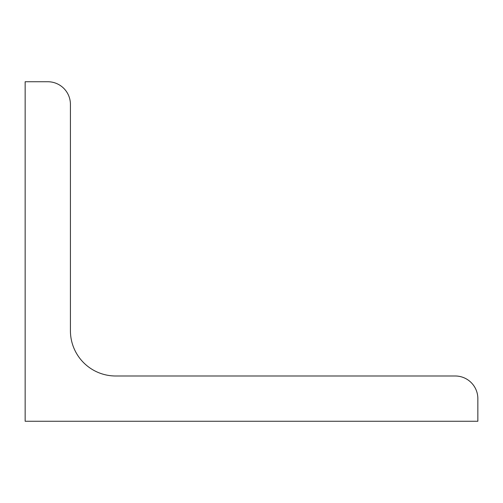 <?xml version="1.0" encoding="UTF-8"?>
<svg xmlns="http://www.w3.org/2000/svg" width="503" height="503" viewBox="0 0 503 503"><rect width="100%" height="100%" fill="white"/><g stroke="black" fill="none" stroke-linecap="round" stroke-linejoin="round"><path stroke-width="0.75" d="M25.15 421.263L25.15 81.737L47.785 81.737A22.635 22.635 0 0 1 70.42 104.373L70.42 330.723A45.27 45.27 0 0 0 115.69 375.993L455.215 375.993A22.635 22.635 0 0 1 477.85 398.627L477.85 421.263L25.15 421.263"/></g></svg>
